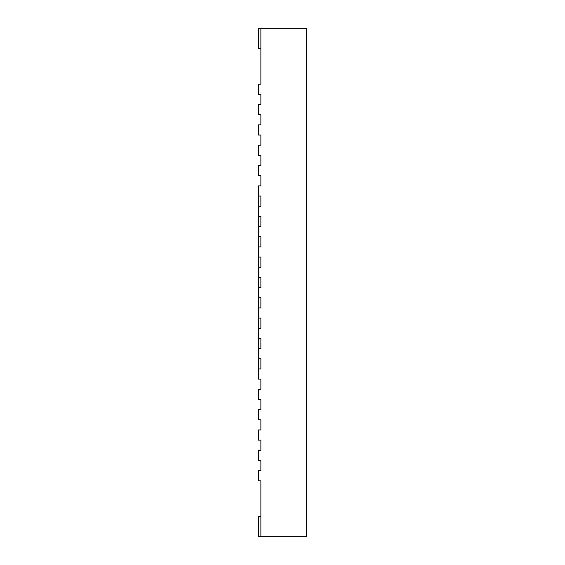 <?xml version="1.0" encoding="UTF-8"?>
<svg xmlns="http://www.w3.org/2000/svg" width="565" height="565" viewBox="0 0 565 565"><rect width="100%" height="100%" fill="white"/><g stroke="black" fill="none" stroke-linecap="round" stroke-linejoin="round"><path stroke-width="0.85" d="M260.889 536.75L306.654 536.75L306.654 28.25L260.889 28.25L260.889 84.185L258.346 84.185L258.346 94.355L260.889 94.355L260.889 104.525L258.346 104.525L258.346 114.695L260.889 114.695L260.889 124.865L258.346 124.865L258.346 135.035L260.889 135.035L260.889 145.205L258.346 145.205L258.346 155.375L260.889 155.375L260.889 165.545L258.346 165.545L258.346 175.715L260.889 175.715L260.889 185.885L258.346 185.885L258.346 196.055L260.889 196.055L260.889 206.225L258.346 206.225L258.346 216.395L260.889 216.395L260.889 226.565L258.346 226.565L258.346 236.735L260.889 236.735L260.889 246.905L258.346 246.905L258.346 257.075L260.889 257.075L260.889 267.245L258.346 267.245L258.346 277.415L260.889 277.415L260.889 287.585L258.346 287.585L258.346 297.755L260.889 297.755L260.889 307.925L258.346 307.925L258.346 318.095L260.889 318.095L260.889 328.265L258.346 328.265L258.346 338.435L260.889 338.435L260.889 348.605L258.346 348.605L258.346 358.775L260.889 358.775L260.889 368.945L258.346 368.945L258.346 379.115L260.889 379.115L260.889 389.285L258.346 389.285L258.346 399.455L260.889 399.455L260.889 409.625L258.346 409.625L258.346 419.795L260.889 419.795L260.889 429.965L258.346 429.965L258.346 440.135L260.889 440.135L260.889 450.305L258.346 450.305L258.346 460.475L260.889 460.475L260.889 470.645L258.346 470.645L258.346 480.815L260.889 480.815L260.889 536.75L258.346 536.75L258.346 516.41L260.889 516.41M260.889 28.25L258.346 28.25L258.346 48.59L260.889 48.59M258.346 368.945L258.346 358.775M258.346 348.605L258.346 338.435M258.346 328.265L258.346 318.095M258.346 307.925L258.346 297.755M258.346 287.585L258.346 277.415M258.346 267.245L258.346 257.075M258.346 246.905L258.346 236.735M258.346 226.565L258.346 216.395M258.346 206.225L258.346 196.055"/></g></svg>
